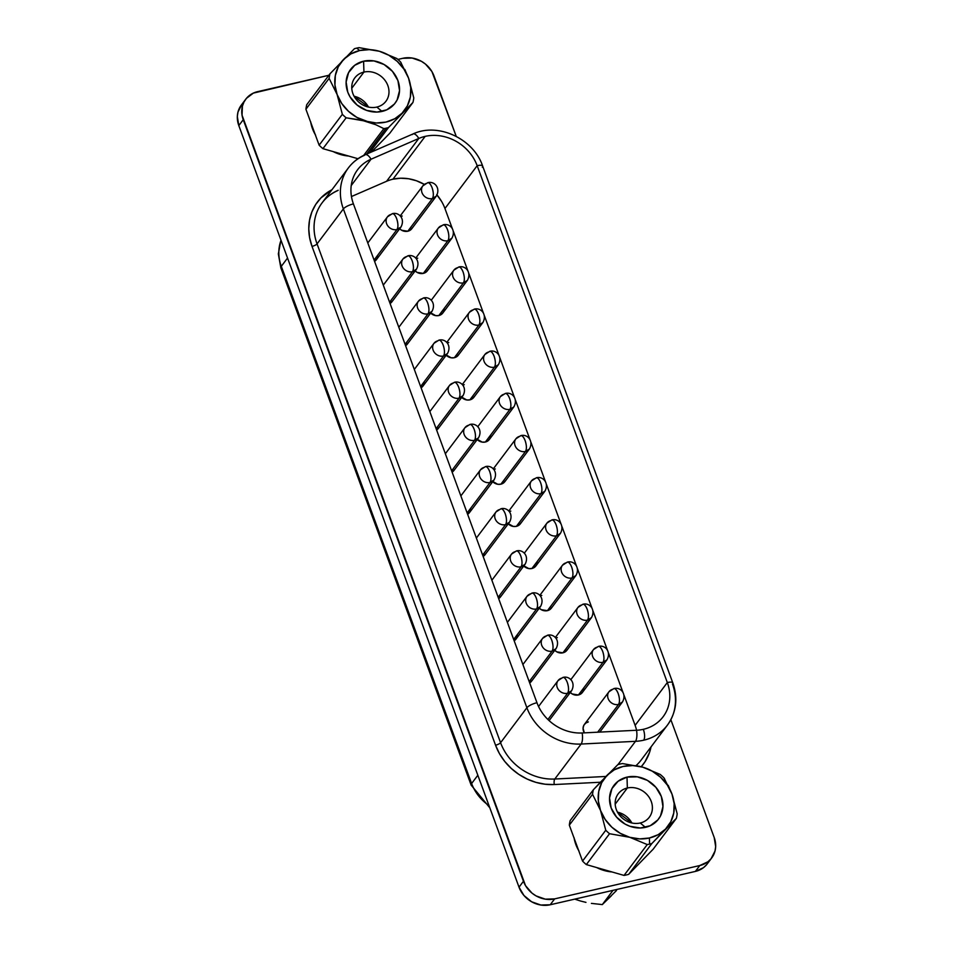 <?xml version="1.0" encoding="UTF-8"?>
<svg xmlns="http://www.w3.org/2000/svg" width="953" height="953" viewBox="0 0 953 953"><rect width="100%" height="100%" fill="white"/><g stroke="black" fill="none" stroke-linecap="round" stroke-linejoin="round"><path stroke-width="1.43" d="M640.225 822.999A19.465 17.047 37 0 0 651.256 801.485A19.465 17.047 37 0 0 627.348 788L627.003 777.124A27.935 24.456 -143 0 1 661.322 796.47A27.935 24.456 -143 0 1 645.479 827.347L640.225 822.999A19.465 17.047 -143 0 1 619.188 814.779A19.465 17.047 -143 0 1 618.223 793.801A19.465 17.047 -143 0 1 627.348 788A19.465 17.047 -143 0 1 648.374 796.22A19.465 17.047 -143 0 1 649.338 817.209A19.465 17.047 -143 0 1 640.225 822.999L645.479 827.347A27.935 24.456 -143 0 1 611.159 807.989A27.935 24.456 -143 0 1 627.003 777.124L627.348 788L615.185 804.165L627.348 788A19.465 17.047 37 0 0 616.305 809.514A19.465 17.047 37 0 0 640.225 822.999M631.887 822.987A19.465 17.047 37 0 0 617.508 812.17L631.887 822.987M348.155 168.216A50.783 44.457 37 0 0 343.366 208.921A50.783 44.457 -143 0 1 348.381 167.907L322.066 202.882A50.783 44.457 37 0 0 317.051 243.885A4.229 1.215 -20.2 0 1 312.024 246.398A55.012 48.162 -143 0 1 331.978 189.707L320.958 197.89L315.717 204.454L311.881 211.947L309.534 220.143L308.772 228.791L309.606 237.631L312.024 246.398L495.548 745.21L499.455 753.632L504.756 761.447L511.261 768.428L518.801 774.348L527.128 779.054L536.003 782.377L545.152 784.224L554.289 784.545L600.39 782.246L617.842 764.64A44.517 38.978 -143 0 1 620.141 764.032A44.517 38.978 -143 0 1 622.476 763.567A44.517 38.978 37 0 0 620.141 764.032A44.517 38.978 37 0 0 617.842 764.64L593.374 789.751A44.517 38.978 37 0 0 592.54 794.302L600.521 810.443L605.763 830.242A44.517 38.978 37 0 0 609.551 833.72L629.778 837.306L647.254 844.561A44.517 38.978 37 0 0 649.589 844.096A44.517 38.978 37 0 0 651.888 843.488L665.492 829.11A39.776 34.832 -143 0 1 649.398 837.997L649.589 844.096L649.398 837.997A39.776 34.832 -143 0 1 629.778 837.306A39.776 34.832 -143 0 1 600.521 810.443A39.776 34.832 -143 0 1 606.99 775.361A39.776 34.832 -143 0 1 642.703 767.153A39.776 34.832 -143 0 1 671.96 794.028L663.967 777.886A44.517 38.978 37 0 0 660.179 774.408L642.703 767.153L622.476 763.567L642.703 767.153L652.197 771.144L660.596 777.243L667.338 785.046L671.96 794.028A39.776 34.832 -143 0 1 665.492 829.11L676.356 818.377A44.517 38.978 37 0 0 677.19 813.826L671.96 794.028L674.152 803.57L673.747 813.004L670.805 821.724L665.492 829.11L658.201 834.661L649.398 837.997L639.713 838.902L629.778 837.306L620.296 833.327L611.886 827.228L605.143 819.413L600.521 810.443L598.341 800.901L598.734 791.455L601.677 782.747L606.99 775.361L614.292 769.81L623.083 766.462L632.78 765.557L642.703 767.153L660.179 774.408A44.517 38.978 -143 0 1 663.967 777.886L664.682 779.018M363.939 72.083A19.465 17.047 37 0 0 352.896 93.597A19.465 17.047 37 0 0 376.816 107.081L382.07 111.418A27.935 24.456 -143 0 1 347.75 92.072A27.935 24.456 -143 0 1 363.593 61.195L363.939 72.083L351.776 88.236L363.939 72.083A19.465 17.047 -143 0 1 384.964 80.302A19.465 17.047 -143 0 1 385.929 101.28A19.465 17.047 -143 0 1 376.816 107.081A19.465 17.047 -143 0 1 355.779 98.862A19.465 17.047 -143 0 1 354.814 77.872A19.465 17.047 -143 0 1 363.939 72.083L363.593 61.195A27.935 24.456 -143 0 1 397.913 80.552A27.935 24.456 -143 0 1 382.07 111.418L376.816 107.081A19.465 17.047 37 0 0 387.847 85.567A19.465 17.047 37 0 0 363.939 72.083M575.433 899.37L580.556 901.026L575.433 899.37M585.952 902.372L580.556 901.026L585.952 902.372M611.302 895.844L602.308 904.588L613.029 890.34L602.308 904.588L591.408 903.384L602.308 904.588L616.508 890.495M562.02 678.059C563.688 676.535 565.439 677.976 567.285 682.408C568.834 687.22 568.953 690.854 567.619 693.284L571.586 690.758A8.47 7.41 -143 0 1 567.619 693.284L547.904 719.491L567.619 693.284A8.47 7.41 -143 0 1 558.482 689.71A8.47 7.41 -143 0 1 558.065 680.585A8.47 7.41 -143 0 1 562.02 678.059L562.925 677.428C569.275 675.534 576.124 682.36 571.586 690.758L549.107 720.635M546.51 635.901C548.178 634.376 549.929 635.818 551.775 640.249C553.324 645.062 553.443 648.695 552.109 651.125L556.075 648.6A8.47 7.41 -143 0 1 552.109 651.125L529.177 681.598L552.109 651.125A8.47 7.41 -143 0 1 542.972 647.552A8.47 7.41 -143 0 1 542.543 638.427A8.47 7.41 -143 0 1 546.51 635.901L547.415 635.27C553.764 633.376 560.614 640.202 556.075 648.6L531.476 681.288A8.47 7.41 37 0 1 529.677 682.932L532.072 680.347M531 593.755C532.656 592.218 534.419 593.659 536.265 598.091C537.814 602.904 537.933 606.537 536.599 608.967L540.565 606.453A8.47 7.41 -143 0 1 536.599 608.967L513.667 639.439L536.599 608.967A8.47 7.41 -143 0 1 527.462 605.393A8.47 7.41 -143 0 1 527.033 596.268A8.47 7.41 -143 0 1 531 593.755L531.905 593.111C538.254 591.217 545.104 598.043 540.565 606.453L515.966 639.129A8.47 7.41 37 0 1 514.167 640.773L516.562 638.188L517.3 635.341M515.49 551.596C517.145 550.06 518.909 551.501 520.755 555.933C522.304 560.745 522.423 564.379 521.088 566.809L525.055 564.295A8.47 7.41 -143 0 1 521.088 566.809L498.157 597.281L521.088 566.809A8.47 7.41 -143 0 1 511.94 563.235A8.47 7.41 -143 0 1 511.523 554.11A8.47 7.41 -143 0 1 515.49 551.596L516.395 550.953C522.744 549.059 529.594 555.885 525.055 564.295L500.456 596.971A8.47 7.41 37 0 1 498.645 598.615L501.052 596.03M499.98 509.438C501.635 507.901 503.387 509.343 505.233 513.774C506.793 518.587 506.901 522.22 505.578 524.65L509.545 522.137A8.47 7.41 -143 0 1 505.578 524.65L482.647 555.122L505.578 524.65A8.47 7.41 -143 0 1 496.43 521.077A8.47 7.41 -143 0 1 496.013 511.952A8.47 7.41 -143 0 1 499.98 509.438L500.885 508.795C507.234 506.901 514.084 513.738 509.545 522.137L484.946 554.813A8.47 7.41 37 0 1 483.135 556.457L485.542 553.872M391.397 214.33C393.065 212.793 394.816 214.246 396.662 218.666C398.211 223.49 398.33 227.112 396.996 229.554L400.963 227.028A8.47 7.41 -143 0 1 396.996 229.554L374.076 260.026L396.996 229.554A8.47 7.41 -143 0 1 387.859 225.968A8.47 7.41 -143 0 1 387.442 216.855A8.47 7.41 -143 0 1 391.397 214.33L392.302 213.686C398.664 211.792 405.501 218.63 400.963 227.028L376.375 259.716A8.47 7.41 37 0 1 374.565 261.36L376.959 258.775L377.698 255.928M406.907 256.488C408.575 254.951 410.326 256.405 412.172 260.824C413.721 265.649 413.84 269.27 412.518 271.7L416.473 269.187A8.47 7.41 -143 0 1 412.518 271.7L389.586 302.184L412.518 271.7A8.47 7.41 -143 0 1 403.369 268.127A8.47 7.41 -143 0 1 402.952 259.002A8.47 7.41 -143 0 1 406.907 256.488L407.813 255.845C414.174 253.951 421.012 260.788 416.473 269.187L391.886 301.875A8.47 7.41 37 0 1 390.075 303.519L392.469 300.934M422.429 298.646C424.085 297.11 425.836 298.563 427.683 302.983C429.243 307.807 429.35 311.428 428.028 313.859L431.983 311.345A8.47 7.41 -143 0 1 428.028 313.859L405.096 344.343L428.028 313.859A8.47 7.41 -143 0 1 418.879 310.285A8.47 7.41 -143 0 1 418.462 301.16A8.47 7.41 -143 0 1 422.429 298.646L423.323 298.003C429.684 296.109 436.534 302.947 431.983 311.345L407.396 344.033A8.47 7.41 37 0 1 405.585 345.677L407.979 343.08M437.939 340.805C439.595 339.268 441.346 340.709 443.193 345.141C444.753 349.954 444.86 353.587 443.538 356.017L447.493 353.503A8.47 7.41 -143 0 1 443.538 356.017L420.607 386.501L443.538 356.017A8.47 7.41 -143 0 1 434.389 352.443A8.47 7.41 -143 0 1 433.972 343.318A8.47 7.41 -143 0 1 437.939 340.805L438.845 340.161C445.194 338.267 452.044 345.105 447.493 353.503L422.906 386.191A8.47 7.41 37 0 1 421.095 387.835L423.489 385.238L424.228 382.391M453.449 382.963C455.105 381.426 456.856 382.868 458.703 387.299C460.263 392.112 460.37 395.745 459.048 398.175L463.003 395.662A8.47 7.41 -143 0 1 459.048 398.175L436.117 428.647L459.048 398.175A8.47 7.41 -143 0 1 449.899 394.602A8.47 7.41 -143 0 1 449.482 385.477A8.47 7.41 -143 0 1 453.449 382.963L454.355 382.32C460.704 380.426 467.554 387.263 463.003 395.662L438.416 428.35A8.47 7.41 37 0 1 436.605 429.994L438.999 427.397M468.959 425.121C470.615 423.585 472.366 425.026 474.213 429.458C475.773 434.27 475.881 437.904 474.558 440.334L478.525 437.82A8.47 7.41 -143 0 1 474.558 440.334L451.627 470.806L474.558 440.334A8.47 7.41 -143 0 1 465.409 436.76A8.47 7.41 -143 0 1 464.993 427.635A8.47 7.41 -143 0 1 468.959 425.121L469.865 424.478C476.214 422.584 483.064 429.422 478.525 437.82L453.926 470.496A8.47 7.41 37 0 1 452.115 472.14L454.521 469.555M612.946 689.222C614.602 687.697 616.353 689.138 618.199 693.57C619.76 698.382 619.867 702.016 618.545 704.446L622.512 701.92A8.47 7.41 -143 0 1 618.545 704.446L597.662 732.202L618.545 704.446A8.47 7.41 -143 0 1 609.396 700.872A8.47 7.41 -143 0 1 608.979 691.747A8.47 7.41 -143 0 1 612.946 689.222L613.851 688.59C620.2 686.696 627.05 693.522 622.512 701.92L599.806 732.095M583.724 688.662L582.986 691.509L581.127 693.724L578.435 694.975L603.035 662.287A8.47 3.288 -102.9 0 0 602.689 651.411C604.25 656.224 604.357 659.857 603.035 662.287L606.99 659.774A8.47 7.41 -143 0 1 603.035 662.287L578.435 694.975A8.47 7.41 37 0 0 582.402 692.45L606.99 659.774C611.54 651.364 604.69 644.538 598.341 646.432L597.436 647.075C599.092 645.538 600.843 646.98 602.689 651.411A8.47 3.288 -102.9 0 0 598.341 646.432L593.469 649.589A8.47 7.41 -143 0 1 597.436 647.075M567.476 649.35L565.617 651.566L562.925 652.817L587.524 620.129A8.47 3.288 -102.9 0 0 587.179 609.253C588.74 614.066 588.847 617.699 587.524 620.129L591.479 617.615A8.47 7.41 -143 0 1 587.524 620.129L562.925 652.817A8.47 7.41 37 0 0 566.892 650.291L591.479 617.615C596.03 609.205 589.18 602.379 582.831 604.273L581.926 604.917C583.581 603.38 585.333 604.821 587.179 609.253A8.47 3.288 -102.9 0 0 582.831 604.273L577.959 607.43A8.47 7.41 -143 0 1 581.926 604.917M551.966 607.192L550.107 609.408L547.415 610.659L572.014 577.971A8.47 3.288 -102.9 0 0 571.669 567.095C573.229 571.907 573.337 575.541 572.014 577.971L575.969 575.457A8.47 7.41 -143 0 1 572.014 577.971L547.415 610.659A8.47 7.41 37 0 0 551.382 608.133L575.969 575.457C580.52 567.059 573.67 560.221 567.309 562.115L566.416 562.758C568.071 561.222 569.823 562.663 571.669 567.095A8.47 3.288 -102.9 0 0 567.309 562.115L562.449 565.272A8.47 7.41 -143 0 1 566.416 562.758M537.194 562.187L536.456 565.034L534.597 567.249L531.905 568.5L556.504 535.812A8.47 3.288 -102.9 0 0 556.159 524.936C557.708 529.749 557.827 533.382 556.504 535.812L560.459 533.299A8.47 7.41 -143 0 1 556.504 535.812L531.905 568.5A8.47 7.41 37 0 0 535.872 565.975L560.459 533.299C564.998 524.9 558.16 518.063 551.799 519.957L550.894 520.6C552.561 519.063 554.312 520.505 556.159 524.936A8.47 3.288 -102.9 0 0 551.799 519.957L546.939 523.114A8.47 7.41 -143 0 1 550.894 520.6M520.946 522.875L519.087 525.091L516.395 526.342L540.982 493.654A8.47 3.288 -102.9 0 0 540.649 482.778C542.197 487.591 542.317 491.224 540.982 493.654L544.949 491.14A8.47 7.41 -143 0 1 540.982 493.654L516.395 526.342A8.47 7.41 37 0 0 520.362 523.816L544.949 491.14C549.488 482.742 542.65 475.904 536.289 477.798L535.383 478.442C537.051 476.905 538.802 478.346 540.649 482.778A8.47 3.288 -102.9 0 0 536.289 477.798L531.429 480.955A8.47 7.41 -143 0 1 535.383 478.442M412.375 227.779L410.517 229.995L407.813 231.234L432.412 198.558A8.47 3.288 -102.9 0 0 432.066 187.67C433.627 192.494 433.734 196.115 432.412 198.558L436.379 196.032A8.47 7.41 -143 0 1 432.412 198.558L407.813 231.234A8.47 7.41 37 0 0 411.779 228.72L436.379 196.032C440.917 187.634 434.068 180.796 427.718 182.69L426.813 183.333C428.469 181.797 430.22 183.25 432.066 187.67A8.47 3.288 -102.9 0 0 427.718 182.69L422.846 185.859A8.47 7.41 -143 0 1 426.813 183.333M427.885 269.937L426.027 272.153L423.323 273.392L447.922 240.716A8.47 3.288 -102.9 0 0 447.576 229.828C449.137 234.652 449.244 238.274 447.922 240.716L451.889 238.19A8.47 7.41 -143 0 1 447.922 240.716L423.323 273.392A8.47 7.41 37 0 0 427.289 270.878L451.889 238.19C456.427 229.792 449.578 222.954 443.228 224.848L442.323 225.492C443.979 223.955 445.73 225.408 447.576 229.828A8.47 3.288 -102.9 0 0 443.228 224.848L438.356 228.017A8.47 7.41 -143 0 1 442.323 225.492M444.134 309.248L443.395 312.096L441.537 314.311L438.833 315.55L463.432 282.874A8.47 3.288 -102.9 0 0 463.087 271.986C464.647 276.811 464.754 280.432 463.432 282.874L467.399 280.349A8.47 7.41 -143 0 1 463.432 282.874L438.833 315.55A8.47 7.41 37 0 0 442.8 313.037L467.399 280.349C471.938 271.95 465.088 265.113 458.738 267.007L457.833 267.65C459.489 266.113 461.24 267.567 463.087 271.986A8.47 3.288 -102.9 0 0 458.738 267.007L453.866 270.175A8.47 7.41 -143 0 1 457.833 267.65M458.905 354.254L457.047 356.47L454.355 357.709L478.942 325.021A8.47 3.288 -102.9 0 0 478.609 314.145C480.157 318.969 480.276 322.591 478.942 325.021L482.909 322.507A8.47 7.41 -143 0 1 478.942 325.021L454.355 357.709A8.47 7.41 37 0 0 458.31 355.195L482.909 322.507C487.448 314.109 480.598 307.271 474.249 309.165L473.343 309.808C474.999 308.272 476.762 309.725 478.609 314.145A8.47 3.288 -102.9 0 0 474.249 309.165L469.376 312.322A8.47 7.41 -143 0 1 473.343 309.808M474.415 396.4L472.557 398.628L469.865 399.867L494.452 367.179A8.47 3.288 -102.9 0 0 494.119 356.303C495.667 361.127 495.786 364.749 494.452 367.179L498.419 364.665A8.47 7.41 -143 0 1 494.452 367.179L469.865 399.867A8.47 7.41 37 0 0 473.82 397.353L498.419 364.665C502.958 356.267 496.108 349.429 489.759 351.323L488.853 351.967C490.509 350.43 492.272 351.883 494.119 356.303A8.47 3.288 -102.9 0 0 489.759 351.323L484.886 354.48A8.47 7.41 -143 0 1 488.853 351.967M490.664 435.712L489.925 438.559L488.067 440.774L485.375 442.025L509.962 409.337A8.47 3.288 -102.9 0 0 509.629 398.461C511.177 403.274 511.296 406.907 509.962 409.337L513.929 406.824A8.47 7.41 -143 0 1 509.962 409.337L485.375 442.025A8.47 7.41 37 0 0 489.33 439.512L513.929 406.824C518.468 398.425 511.618 391.588 505.269 393.482L504.363 394.125C506.031 392.588 507.782 394.03 509.629 398.461A8.47 3.288 -102.9 0 0 505.269 393.482L500.396 396.639A8.47 7.41 -143 0 1 504.363 394.125M484.469 467.28C486.125 465.743 487.876 467.184 489.723 471.616C491.283 476.429 491.391 480.062 490.068 482.492L494.035 479.978A8.47 7.41 -143 0 1 490.068 482.492L467.137 512.964L490.068 482.492A8.47 7.41 -143 0 1 480.92 478.918A8.47 7.41 -143 0 1 480.503 469.793A8.47 7.41 -143 0 1 484.469 467.28L485.375 466.636C491.724 464.742 498.574 471.58 494.035 479.978L469.436 512.654A8.47 7.41 37 0 1 467.625 514.298L470.032 511.713L470.77 508.866M505.435 480.717L503.577 482.933L500.885 484.184L525.472 451.496A8.47 3.288 -102.9 0 0 525.139 440.62C526.687 445.432 526.806 449.066 525.472 451.496L529.439 448.982A8.47 7.41 -143 0 1 525.472 451.496L500.885 484.184A8.47 7.41 37 0 0 504.84 481.67L529.439 448.982C533.978 440.584 527.128 433.746 520.779 435.64L519.873 436.283C521.541 434.747 523.292 436.188 525.139 440.62A8.47 3.288 -102.9 0 0 520.779 435.64L515.918 438.797A8.47 7.41 -143 0 1 519.873 436.283M338.184 190.266A50.783 44.457 37 0 0 321.84 203.192A50.783 44.457 37 0 0 317.051 243.885L343.366 208.921L526.89 707.734L500.575 742.709L317.051 243.885L343.366 208.921L526.89 707.734A8.47 2.43 -20.2 0 1 536.956 702.718A8.47 2.43 159.8 0 0 526.89 707.734A50.783 44.457 37 0 0 581.116 744.043A8.47 2.823 -92.9 0 0 582.14 732.976A8.47 2.823 87.1 0 1 581.116 744.043L635.496 741.327A8.47 2.823 -92.9 0 0 636.521 730.26A8.47 2.823 87.1 0 1 635.496 741.327A50.783 44.457 37 0 0 643.68 740.207A8.47 3.288 -102.9 0 0 643.335 729.319A42.325 37.048 -143 0 1 636.521 730.26L582.14 732.976A42.325 37.048 -143 0 1 536.956 702.718L353.42 203.906A8.47 2.43 159.8 0 0 343.366 208.921A8.47 2.43 -20.2 0 1 353.42 203.906A42.325 37.048 -143 0 1 371.039 159.222L418.784 138.471A42.325 37.048 -143 0 1 425.169 136.374L392.958 179.188L400.629 178.223L408.563 178.747L416.425 180.76L424.276 184.37A42.325 37.048 37 0 0 392.958 179.188L425.169 136.374A42.325 37.048 -143 0 1 477.167 165.691L444.944 208.516A42.325 37.048 37 0 0 437.034 195.008M383.845 128.631L363.689 155.41L383.845 128.631A44.517 38.978 37 0 0 386.179 128.167A44.517 38.978 -143 0 1 383.845 128.631L375.673 124.676L383.845 128.631M404.787 69.402L408.551 78.11L413.781 97.909A44.517 38.978 -143 0 1 412.947 102.459L388.479 127.571L369.419 152.885L388.479 127.571A44.517 38.978 -143 0 1 386.179 128.167L366.691 154.076L386.179 128.167A44.517 38.978 37 0 0 388.479 127.571L412.947 102.459A44.517 38.978 37 0 0 413.781 97.909L408.551 78.11L400.558 61.969A44.517 38.978 37 0 0 396.77 58.478L379.294 51.236A39.776 34.832 -143 0 1 408.551 78.11A39.776 34.832 -143 0 1 402.083 113.181A39.776 34.832 -143 0 1 366.369 121.388A39.776 34.832 -143 0 1 337.112 94.514A39.776 34.832 -143 0 1 343.58 59.443A39.776 34.832 -143 0 1 359.674 50.545L356.732 48.115A44.517 38.978 37 0 0 354.433 48.71L329.964 73.822A44.517 38.978 37 0 0 329.13 78.372L337.112 94.514L342.353 114.324A44.517 38.978 37 0 0 346.142 117.803L361.425 120.126L375.673 124.676L356.887 117.398L348.476 111.298L341.734 103.496L337.112 94.514L334.932 84.984L335.325 75.537L338.267 66.829L343.58 59.443L350.883 53.892L359.674 50.545A39.776 34.832 -143 0 1 379.294 51.236L359.067 47.65A44.517 38.978 37 0 0 356.732 48.115L359.674 50.545L369.371 49.639L379.294 51.236L388.788 55.214L397.187 61.326L403.929 69.128L408.551 78.11L410.743 87.64L410.35 97.087L407.396 105.795L402.083 113.181L394.792 118.732L385.989 122.079L376.304 122.985L346.142 117.803A44.517 38.978 -143 0 1 342.353 114.324L319.136 145.178A44.517 38.978 37 0 0 322.924 148.656L357.971 158.722L322.924 148.656L346.142 117.803L322.924 148.656A44.517 38.978 37 0 1 319.136 145.178L342.353 114.324L337.112 94.514L329.13 78.372A44.517 38.978 -143 0 1 329.964 73.822L306.747 104.687A44.517 38.978 37 0 0 305.913 109.226L319.136 145.178L305.913 109.226L329.13 78.372L305.913 109.226A44.517 38.978 37 0 1 306.747 104.687L329.964 73.822L354.433 48.71A44.517 38.978 -143 0 1 356.732 48.115A44.517 38.978 -143 0 1 359.067 47.65L379.294 51.236L396.77 58.478A44.517 38.978 -143 0 1 400.558 61.969L401.273 63.101M412.244 134.552A8.47 3.669 66.5 0 1 413.006 133.956A8.47 3.669 66.5 0 1 418.784 138.471A42.325 37.048 -143 0 1 425.169 136.374A42.325 37.048 -143 0 1 477.167 165.691L667.326 682.551A42.325 37.048 -143 0 1 643.335 729.319A8.47 3.288 77.1 0 1 643.68 740.207A50.783 44.457 -143 0 1 635.496 741.327L581.116 744.043L554.801 779.018A4.229 1.406 87.1 0 0 554.289 784.545A55.012 48.162 -143 0 1 495.548 745.21A4.229 1.215 159.8 0 0 500.575 742.709A4.229 1.215 -20.2 0 1 495.548 745.21L312.024 246.398A4.229 1.215 159.8 0 0 317.051 243.885L500.575 742.709A50.783 44.457 37 0 0 554.801 779.018L605.917 776.469L554.801 779.018L581.116 744.043A50.783 44.457 -143 0 1 526.89 707.734L500.575 742.709A50.783 44.457 37 0 0 554.801 779.018A4.229 1.406 -92.9 0 0 554.289 784.545L600.39 782.246L593.374 789.751L570.156 820.604A44.517 38.978 37 0 0 569.322 825.155L592.54 794.302A44.517 38.978 -143 0 1 593.374 789.751L570.156 820.604A44.517 38.978 37 0 0 569.322 825.155L582.545 861.095A44.517 38.978 37 0 0 586.333 864.585L609.551 833.72A44.517 38.978 -143 0 1 605.763 830.242L582.545 861.095A44.517 38.978 37 0 0 586.333 864.585L624.036 875.414A44.517 38.978 37 0 0 628.67 874.342L651.888 843.488L676.356 818.377L653.139 849.23L628.67 874.342L651.888 843.488A44.517 38.978 -143 0 1 649.589 844.096A44.517 38.978 -143 0 1 647.254 844.561L624.036 875.414A44.517 38.978 37 0 0 628.67 874.342L653.139 849.23L676.356 818.377A44.517 38.978 -143 0 0 677.19 813.826L671.96 794.028L668.196 785.332M371.551 151.968L389.729 133.313L412.947 102.459L389.729 133.313L371.551 151.968M433.984 75.895L456.237 136.374L431.912 71.535L425.479 64.089L421.369 61.278L412.149 58.038L402.785 58.3A25.397 22.229 -143 0 1 433.984 75.895M706.614 864.669L703.445 867.683L695.368 871.423L550.215 904.766L554.646 898.882L699.788 865.538A25.397 22.229 -143 0 0 711.677 857.974A25.397 22.229 -143 0 0 714.19 837.473L670.864 719.729L714.19 837.473L715.667 846.609L715.012 851.041L711.045 858.784L707.876 861.798L699.788 865.538L554.646 898.882L545.283 899.155L536.062 895.903L531.953 893.092L525.52 885.647L242.038 115.158L242.407 106.14L243.98 102.031L246.386 98.397L253.355 93.108L328.868 75.275L257.632 91.643A25.397 22.229 -143 0 0 245.743 99.207L241.323 105.092A25.397 22.229 37 0 0 238.81 125.593L237.333 116.457L237.988 112.025L241.955 104.282M397.877 59.431L402.785 58.3L397.877 59.431M310.607 121.662L312.429 128.572L315.586 135.171M333.216 151.61L338.386 153.838L348.572 156.03A38.513 33.712 37 0 1 333.216 151.61M651.042 746.878A55.012 48.162 -143 0 1 641.238 766.748L645.026 761.745L649.601 752.262L651.054 746.878M574.016 837.592L575.838 844.501L578.995 851.1M596.626 867.54L601.796 869.755L611.981 871.947A38.513 33.712 37 0 1 596.626 867.54M636.58 730.26A42.325 37.048 37 0 0 635.115 725.364L624.084 695.38L635.115 725.364L667.326 682.551A8.47 2.43 -20.2 0 1 672.818 682.896A8.47 2.43 -20.2 0 1 672.473 684.063A50.783 44.457 -143 0 1 667.457 725.078A50.783 44.457 -143 0 1 643.68 740.207A50.783 44.457 37 0 0 667.66 724.804M623.036 692.545L608.574 653.222L623.036 692.545M607.526 650.387L593.052 611.064L607.526 650.387M592.016 608.228L577.542 568.905L592.016 608.228M576.505 566.07L562.032 526.747L576.505 566.07M560.995 523.912L546.522 484.589L560.995 523.912M545.485 481.753L531.012 442.43L545.485 481.753M529.975 439.595L515.502 400.272L529.975 439.595M514.465 397.437L499.991 358.114L514.465 397.437M498.955 355.278L484.481 315.955L498.955 355.278M483.433 313.12L468.971 273.797L483.433 313.12M467.923 270.962L453.461 231.639L467.923 270.962M452.413 228.815L444.944 208.516L452.413 228.815M441.489 201.262L436.7 194.615M641.25 759.91A50.783 44.457 37 0 1 636.127 765.533A50.783 44.457 37 0 0 641.143 760.053L667.457 725.078C676.356 712.415 678.143 698.346 672.818 682.896A8.47 2.43 159.8 0 0 667.326 682.551A42.325 37.048 -143 0 1 663.145 716.716A42.325 37.048 -143 0 1 643.335 729.319A42.325 37.048 -143 0 1 636.521 730.26L582.14 732.976A42.325 37.048 -143 0 1 536.956 702.718L353.42 203.906A42.325 37.048 -143 0 1 357.601 169.729A42.325 37.048 -143 0 1 371.039 159.222L418.784 138.471L386.573 181.284A42.325 37.048 37 0 1 392.958 179.188A42.325 37.048 37 0 0 386.573 181.284L351.454 196.544L386.573 181.284L418.784 138.471A8.47 3.669 -113.5 0 0 412.959 133.98L365.202 154.72A8.47 3.669 66.5 0 1 371.039 159.222A8.47 3.669 -113.5 0 0 365.249 154.708M608.979 691.747L613.851 688.59A8.47 3.288 -102.9 0 1 618.199 693.57A8.47 3.288 -102.9 0 1 618.545 704.446A8.47 7.41 37 0 1 609.396 700.872A8.47 7.41 37 0 1 608.979 691.747L584.38 724.435A8.47 7.41 37 0 0 584.332 732.869L583.057 728.223L583.796 725.376L585.654 723.16L588.346 721.909M554.765 650.351A8.47 7.41 37 0 0 562.925 652.817L556.731 651.816L554.181 649.732M555.825 638.117L557.326 637.593M523.745 566.034A8.47 7.41 37 0 0 531.905 568.5L528.784 568.596L523.149 565.415M399.652 228.768A8.47 7.41 37 0 0 407.813 231.234L401.618 230.245L399.069 228.148M400.713 216.534L402.214 216.021M430.673 313.084A8.47 7.41 37 0 0 438.833 315.55L435.712 315.646L430.089 312.465M461.693 397.401A8.47 7.41 37 0 0 469.865 399.867L466.744 399.962L461.109 396.782M462.765 385.167L464.266 384.655M492.713 481.718A8.47 7.41 37 0 0 500.885 484.184L497.764 484.279L492.129 481.098M493.785 469.484L495.286 468.971M477.203 439.559A8.47 7.41 37 0 0 485.375 442.025L482.254 442.121L476.619 438.94M446.183 355.243A8.47 7.41 37 0 0 454.355 357.709L451.234 357.804L445.599 354.623M447.255 343.009L448.744 342.496M415.163 270.926A8.47 7.41 37 0 0 423.323 273.392L417.128 272.403L414.579 270.307M416.223 258.692L417.724 258.18M508.223 523.876A8.47 7.41 37 0 0 516.395 526.342L513.274 526.437L507.639 523.257M509.295 511.642L510.796 511.118M539.255 608.193A8.47 7.41 37 0 0 547.415 610.659L541.221 609.67L538.671 607.573M540.315 595.959L541.816 595.434M570.275 692.509A8.47 7.41 37 0 0 578.435 694.975L572.241 693.975L569.691 691.89M711.677 857.974L707.257 863.859A25.397 22.229 37 0 1 695.368 871.423L699.788 865.538L695.368 871.423L550.215 904.766L554.646 898.882A25.397 22.229 -143 0 1 523.447 881.287L519.016 887.172L238.81 125.593L243.241 119.709L523.447 881.287L519.016 887.172A25.397 22.229 37 0 0 550.215 904.766L540.851 905.028L531.631 901.788L523.971 895.51L519.016 887.172L238.81 125.593L243.241 119.709A25.397 22.229 -143 0 1 245.743 99.207M364.499 155.291A8.47 3.669 66.5 0 1 365.202 154.72C358.411 157.698 352.801 162.093 348.381 167.907A50.783 44.457 -143 0 1 364.499 155.291M412.959 133.98C437.963 122.115 473.558 138.733 482.647 166.036A8.47 2.43 159.8 0 0 477.167 165.691A8.47 2.43 -20.2 0 1 482.635 166.013A8.47 2.43 -20.2 0 1 482.313 167.216M635.496 741.327L617.997 764.592L635.496 741.327M371.039 159.222L351.228 185.549L371.039 159.222M635.115 725.364L667.326 682.551L477.167 165.691L444.944 208.516M280.873 267.96A11.424 3.276 -20.2 0 1 281.314 266.328A42.325 37.048 -143 0 1 281.016 240.323A42.325 37.048 37 0 0 281.314 266.328L471.616 783.521L477.834 775.254L471.616 783.521A42.325 37.048 37 0 0 489.008 805.607A42.325 37.048 -143 0 1 471.616 783.521L281.314 266.328L287.544 258.049L281.314 266.328A11.424 3.276 159.8 0 0 280.861 267.912L471.151 785.117A11.424 3.276 -20.2 0 1 471.616 783.521A11.424 3.276 159.8 0 0 471.163 785.165M525.472 451.496A8.47 7.41 -143 0 1 516.335 447.922A8.47 7.41 -143 0 1 515.918 438.797A8.47 7.41 37 0 0 516.335 447.922A8.47 7.41 37 0 0 525.472 451.496M490.068 482.492A8.47 3.288 -102.9 0 0 489.723 471.616A8.47 3.288 -102.9 0 0 485.375 466.636L480.503 469.793A8.47 7.41 37 0 0 480.92 478.918A8.47 7.41 37 0 0 490.068 482.492M509.962 409.337A8.47 7.41 -143 0 1 500.825 405.764A8.47 7.41 -143 0 1 500.396 396.639A8.47 7.41 37 0 0 500.825 405.764A8.47 7.41 37 0 0 509.962 409.337M494.452 367.179A8.47 7.41 -143 0 1 485.315 363.605A8.47 7.41 -143 0 1 484.886 354.48A8.47 7.41 37 0 0 485.315 363.605A8.47 7.41 37 0 0 494.452 367.179M478.942 325.021A8.47 7.41 -143 0 1 469.793 321.447A8.47 7.41 -143 0 1 469.376 312.322A8.47 7.41 37 0 0 469.793 321.447A8.47 7.41 37 0 0 478.942 325.021M463.432 282.874A8.47 7.41 -143 0 1 454.283 279.289A8.47 7.41 -143 0 1 453.866 270.175A8.47 7.41 37 0 0 454.283 279.289A8.47 7.41 37 0 0 463.432 282.874M447.922 240.716A8.47 7.41 -143 0 1 438.773 237.142A8.47 7.41 -143 0 1 438.356 228.017A8.47 7.41 37 0 0 438.773 237.142A8.47 7.41 37 0 0 447.922 240.716M432.412 198.558A8.47 7.41 -143 0 1 423.263 194.984A8.47 7.41 -143 0 1 422.846 185.859A8.47 7.41 37 0 0 423.263 194.984A8.47 7.41 37 0 0 432.412 198.558M540.982 493.654A8.47 7.41 -143 0 1 531.845 490.08A8.47 7.41 -143 0 1 531.429 480.955A8.47 7.41 37 0 0 531.845 490.08A8.47 7.41 37 0 0 540.982 493.654M556.504 535.812A8.47 7.41 -143 0 1 547.356 532.239A8.47 7.41 -143 0 1 546.939 523.114A8.47 7.41 37 0 0 547.356 532.239A8.47 7.41 37 0 0 556.504 535.812M572.014 577.971A8.47 7.41 -143 0 1 562.866 574.397A8.47 7.41 -143 0 1 562.449 565.272A8.47 7.41 37 0 0 562.866 574.397A8.47 7.41 37 0 0 572.014 577.971M587.524 620.129A8.47 7.41 -143 0 1 578.376 616.555A8.47 7.41 -143 0 1 577.959 607.43A8.47 7.41 37 0 0 578.376 616.555A8.47 7.41 37 0 0 587.524 620.129M603.035 662.287A8.47 7.41 -143 0 1 593.886 658.714A8.47 7.41 -143 0 1 593.469 649.589A8.47 7.41 37 0 0 593.886 658.714A8.47 7.41 37 0 0 603.035 662.287M474.558 440.334A8.47 3.288 -102.9 0 0 474.213 429.458A8.47 3.288 -102.9 0 0 469.865 424.478L464.993 427.635A8.47 7.41 37 0 0 465.409 436.76A8.47 7.41 37 0 0 474.558 440.334M459.048 398.175A8.47 3.288 -102.9 0 0 458.703 387.299A8.47 3.288 -102.9 0 0 454.355 382.32L449.482 385.477A8.47 7.41 37 0 0 449.899 394.602A8.47 7.41 37 0 0 459.048 398.175M443.538 356.017A8.47 3.288 -102.9 0 0 443.193 345.141A8.47 3.288 -102.9 0 0 438.845 340.161L433.972 343.318A8.47 7.41 37 0 0 434.389 352.443A8.47 7.41 37 0 0 443.538 356.017M428.028 313.859A8.47 3.288 -102.9 0 0 427.683 302.983A8.47 3.288 -102.9 0 0 423.323 298.003L418.462 301.16A8.47 7.41 37 0 0 418.879 310.285A8.47 7.41 37 0 0 428.028 313.859M412.518 271.7A8.47 3.288 -102.9 0 0 412.172 260.824A8.47 3.288 -102.9 0 0 407.813 255.845L402.952 259.002A8.47 7.41 37 0 0 403.369 268.127A8.47 7.41 37 0 0 412.518 271.7M396.996 229.554A8.47 3.288 -102.9 0 0 396.662 218.666A8.47 3.288 -102.9 0 0 392.302 213.686L387.442 216.855A8.47 7.41 37 0 0 387.859 225.968A8.47 7.41 37 0 0 396.996 229.554M505.578 524.65A8.47 3.288 -102.9 0 0 505.233 513.774A8.47 3.288 -102.9 0 0 500.885 508.795L496.013 511.952A8.47 7.41 37 0 0 496.43 521.077A8.47 7.41 37 0 0 505.578 524.65M521.088 566.809A8.47 3.288 -102.9 0 0 520.755 555.933A8.47 3.288 -102.9 0 0 516.395 550.953L511.523 554.11A8.47 7.41 37 0 0 511.94 563.235A8.47 7.41 37 0 0 521.088 566.809M536.599 608.967A8.47 3.288 -102.9 0 0 536.265 598.091A8.47 3.288 -102.9 0 0 531.905 593.111L527.033 596.268A8.47 7.41 37 0 0 527.462 605.393A8.47 7.41 37 0 0 536.599 608.967M552.109 651.125A8.47 3.288 -102.9 0 0 551.775 640.249A8.47 3.288 -102.9 0 0 547.415 635.27L542.543 638.427A8.47 7.41 37 0 0 542.972 647.552A8.47 7.41 37 0 0 552.109 651.125M567.619 693.284A8.47 3.288 -102.9 0 0 567.285 682.408A8.47 3.288 -102.9 0 0 562.925 677.428L558.065 680.585A8.47 7.41 37 0 0 558.482 689.71A8.47 7.41 37 0 0 567.619 693.284M310.726 122.306A38.513 33.712 37 0 0 315.24 134.587M574.123 838.223A38.513 33.712 37 0 0 578.65 850.517M354.099 96.241L368.477 107.07A19.465 17.047 37 0 0 354.099 96.241M363.593 61.195L354.695 65.316L348.572 72.631L346.13 82.029L347.75 92.072L350.037 96.861L357.113 105.056L366.583 110.393L377.007 112.061L386.787 109.821L394.447 103.996L397.103 99.994L399.533 90.595L397.913 80.552L392.469 71.38L384.035 64.482L373.898 60.909L363.593 61.195M627.003 777.124L618.104 781.234L611.981 788.548L609.539 797.947L611.159 807.989L616.603 817.162L625.037 824.059L629.993 826.311L640.416 827.99L650.196 825.739L657.856 819.914L660.512 815.911L662.943 806.524L661.322 796.47L655.878 787.297L647.444 780.4L637.307 776.826L627.003 777.124M569.322 825.155L592.54 794.302L600.521 810.443L605.763 830.242L582.545 861.095L569.322 825.155M586.333 864.585L609.551 833.72L629.778 837.306L647.254 844.561L624.036 875.414L586.333 864.585M672.818 682.896L482.647 166.036M322.066 202.882C326.164 197.474 331.418 193.364 337.827 190.552M489.83 807.834L471.151 785.117M280.861 267.912L278.336 253.915L280.968 240.18M493.261 468.912L515.918 438.797M460.859 495.905L480.503 469.793M477.751 426.753L500.396 396.639M462.241 384.595L484.886 354.48M446.731 342.437L469.376 312.322M431.221 300.278L453.866 270.175M415.699 258.12L438.356 228.017M400.189 215.962L422.846 185.859M508.771 511.07L531.429 480.955M524.281 553.228L546.939 523.114M539.791 595.387L562.449 565.272M555.301 637.533L577.959 607.43M570.811 679.692L593.469 649.589M445.349 453.747L464.993 427.635M429.839 411.589L449.482 385.477M414.329 369.43L433.972 343.318M398.819 327.272L418.462 301.16M383.309 285.114L402.952 259.002M367.798 242.955L387.442 216.855M476.369 538.064L496.013 511.952M491.879 580.222L511.523 554.11M507.389 622.38L527.033 596.268M522.899 664.539L542.543 638.427M538.552 706.507L558.065 680.585"/></g></svg>
